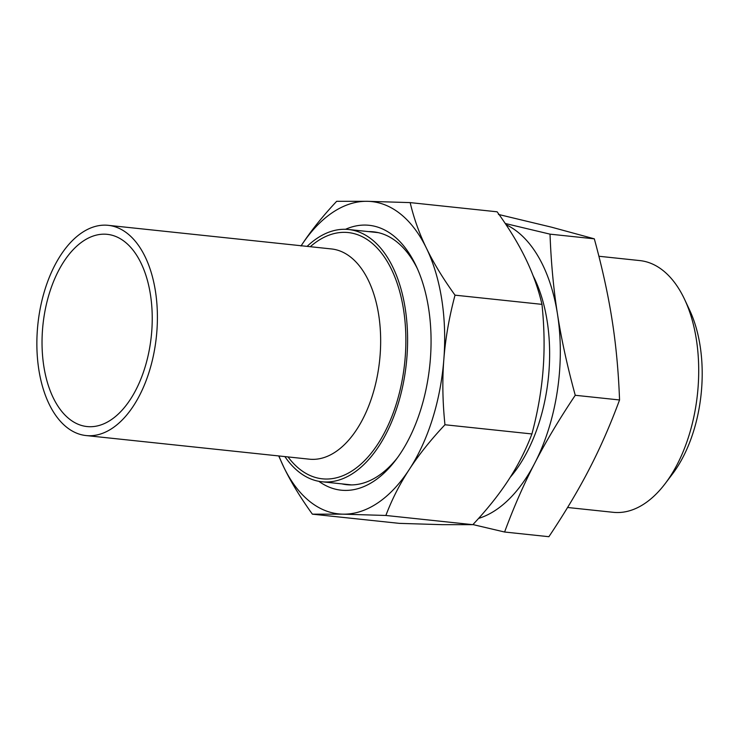 <?xml version="1.0" encoding="UTF-8"?>
<svg xmlns="http://www.w3.org/2000/svg" width="738" height="738" viewBox="0 0 738 738"><rect width="100%" height="100%" fill="white"/><g stroke="black" fill="none" stroke-linecap="round" stroke-linejoin="round"><path stroke-width="1.11" d="M368.539 231.612A127.139 71.641 96 0 1 373.474 231.833A127.139 71.641 96 0 1 417.385 268.678M397.367 457.855A127.139 71.641 96 0 1 346.722 484.691A127.139 71.641 96 0 1 341.851 483.87M318.834 481.314A133.181 75.045 -84 0 0 395.808 459.959A133.181 75.045 -84 0 0 416.297 266.289A133.181 75.045 -84 0 0 345.504 229.297M301.178 245.745A157.037 88.495 96 0 1 367.284 201.308A157.037 88.495 96 0 1 426.453 248.236A157.037 88.495 96 0 1 443.852 359.314A157.037 88.495 96 0 1 409.276 469.46A157.037 88.495 96 0 1 342.995 514.165A157.037 88.495 96 0 1 283.826 467.237A157.037 88.495 96 0 1 278.936 455.964M385.873 515.465C391.998 499.312 399.802 483.971 409.276 469.46C418.704 454.949 430.605 440.042 444.959 424.756C442.588 401.859 442.219 380.042 443.852 359.314C445.438 338.576 449.156 317.192 455.023 295.163L541.978 304.36C544.349 327.266 544.718 349.074 543.085 369.812C541.498 390.55 537.781 411.924 531.913 433.953C525.788 450.115 517.993 465.447 508.51 479.958C499.082 494.478 487.191 509.377 472.837 524.672L442.228 524.672L399.341 523.362L312.386 514.165L342.995 514.165L385.873 515.465L472.837 524.672M444.959 424.756L531.913 433.953M455.023 295.163C443.132 278.687 433.612 263.042 426.453 248.236C419.258 233.42 413.824 218.217 410.171 202.609L497.126 211.806C509.017 228.282 518.537 243.927 525.696 258.734C532.891 273.549 538.325 288.752 541.978 304.36M410.171 202.609L367.284 201.308L336.676 201.299C322.321 216.594 310.43 231.492 301.003 246.012M278.706 455.936L283.826 467.237C290.975 482.043 300.495 497.689 312.386 514.165M472.929 524.57L504.598 532.015C513.768 507.181 523.832 484.211 534.782 463.104C545.659 441.979 559.155 419.378 575.253 395.282C567.273 366.094 561.36 339.056 557.494 314.167C553.565 289.278 551.074 262.608 550.022 234.149L505.262 223.494M498.427 214.435L551.517 227.175L594.321 238.835C602.3 268.023 608.213 295.062 612.079 319.941C616.009 344.831 618.499 371.509 619.551 399.968C610.372 424.793 600.317 447.763 589.367 468.879C578.491 489.995 564.994 512.606 548.888 536.701L504.598 532.015M594.321 238.835L550.022 234.149M619.551 399.968L575.253 395.282M478.584 518.417A150.995 85.091 -84 0 0 534.782 463.104A150.995 85.091 -84 0 0 557.494 314.167A150.995 85.091 -84 0 0 506.047 224.684M567.577 507.486L613.232 512.31A126.567 71.318 -84 0 0 665.196 483.602L672.364 474.147A112.674 63.496 -84 0 0 689.698 310.283L684.67 299.536A126.567 71.318 -84 0 0 639.864 260.588L598.896 256.252M665.196 483.602A126.567 71.318 -84 0 0 684.67 299.536M510.226 477.292A132.268 74.538 -84 0 0 533.094 275.708M150.423 294.499A96.632 54.455 96 0 1 86.964 426.546A96.632 54.455 96 0 1 42.066 345.928A96.632 54.455 96 0 1 83.145 241.132A96.632 54.455 96 0 1 107.296 234.343A96.632 54.455 96 0 1 150.423 294.499M155.423 291.123A105.7 59.566 96 0 1 86.014 435.549A105.7 59.566 96 0 1 36.9 347.377A105.7 59.566 96 0 1 81.835 232.756A105.7 59.566 96 0 1 108.246 225.33A105.7 59.566 96 0 1 155.423 291.123M284.886 456.591A126.835 71.475 -84 0 0 321.952 481.766A126.835 71.475 -84 0 0 406.37 363.161A126.835 71.475 -84 0 0 348.64 229.509A126.835 71.475 -84 0 0 316.934 238.42A126.835 71.475 -84 0 0 307.119 246.372M288.032 456.923A123.818 69.778 -84 0 0 403.898 369.47A123.818 69.778 -84 0 0 317.377 241.215A123.818 69.778 -84 0 0 310.274 246.704M86.014 435.549L309.287 459.174A105.7 59.566 -84 0 0 379.636 360.329A105.7 59.566 -84 0 0 331.528 248.955L108.246 225.33M378.354 232.645L348.64 229.509M351.666 484.912L321.952 481.766"/></g></svg>
